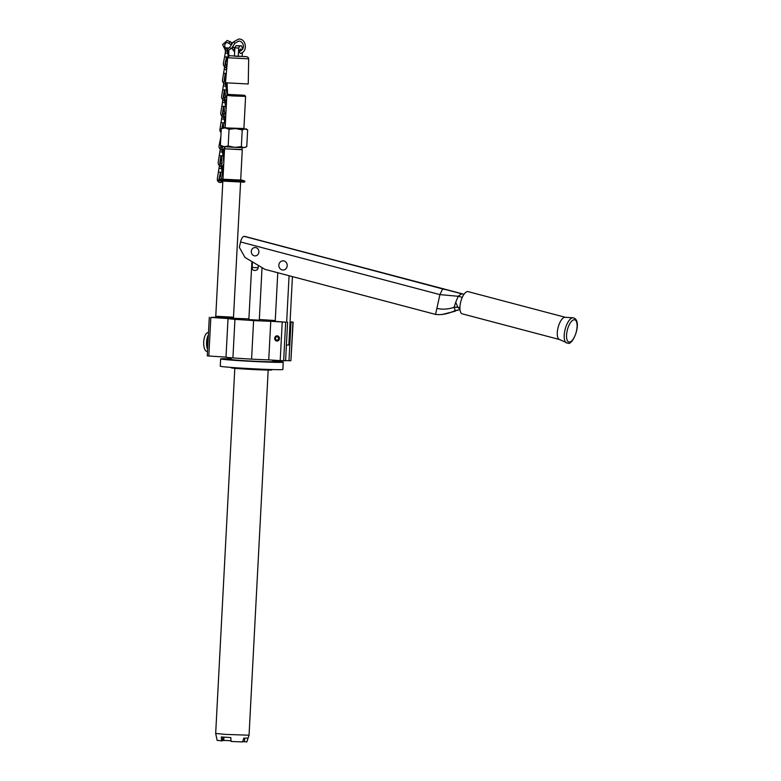 <?xml version="1.0" encoding="UTF-8"?>
<svg xmlns="http://www.w3.org/2000/svg" width="781" height="781" viewBox="0 0 781 781"><rect width="100%" height="100%" fill="white"/><g stroke="black" fill="none" stroke-linecap="round" stroke-linejoin="round"><path stroke-width="1.17" d="M227.925 94.403L226.822 95.399L232.377 95.926L245.595 96.385L244.609 95.282L227.925 94.403L244.609 95.282M233.392 94.872L243.311 95.223L233.392 94.872M245.595 96.385L243.906 128.709L230.678 128.25L225.133 127.723L226.822 95.399M223.054 127.596L221.287 128.582L225.221 127.908L223.054 127.596L225.133 127.625M228.169 145.998L234.71 147.355L224.235 146.682L220.408 145.305L224.235 146.682L228.169 145.998L229.048 129.285L225.221 127.908L243.916 128.523M223.756 127.547L223.073 122.842L221.833 128.23M221.814 118.966L224.167 119.122L223.61 117.072L221.902 116.965L219.949 129.216A3.134 2.86 -90.5 0 0 221.082 132.487M224.167 119.122L225.211 126.131M220.408 145.305L221.287 128.582M229.048 129.285L235.686 128.582L242.227 129.939L244.99 128.894L247.645 129.89L245.976 128.797M241.349 146.652L244.004 147.658L234.71 147.355L241.349 146.652L242.227 129.939M245.869 147.15L244.004 147.658L246.767 146.613L247.645 129.89M225.367 116.154L225.367 123.144M223.307 122.9L222.351 127.957M223.61 117.072L225.299 124.501M225.133 122.939L225.172 116.857L223.766 116.769M225.153 116.154L225.172 116.857M223.2 122.861L222.116 128.084M221.902 116.965L222.019 116.076A2.353 0.957 -86.3 0 1 223.132 113.723L224.557 113.811A2.353 0.957 93.7 0 0 223.444 116.164M223.659 116.164A1.826 0.742 -86.3 0 1 224.401 114.348M225.094 122.939L225.289 124.775M223.181 122.851L222.068 128.104M242.178 147.638L242.081 149.522L224.547 148.81L242.276 149.737L240.665 180.489M224.772 148.605L224.869 146.73M215.976 316.49L233.285 317.398L233.226 318.433L229.272 318.423L215.917 317.525L215.771 316.266L233.499 317.193L240.587 182.09M282.224 322.036L280.203 360.617L268.732 359.875A26.115 0.703 -177 0 1 251.58 359.143L253.6 320.561A26.115 0.703 3 0 0 270.763 321.294L285.67 322.182L274.814 321.342M253.6 320.561L234.944 319.361A26.115 0.703 3 0 1 228.023 318.541L210.841 317.428L208.82 356.009L226.002 357.122L228.023 318.541M215.927 317.213L210.841 317.428M248.905 318.912A26.115 0.703 3 0 0 237.404 318.463L233.246 318.199M259.331 319.507L273.213 320.405A26.115 0.703 3 0 1 275.263 320.581M285.582 360.5L288.98 360.715L291.001 322.143L293.148 322.104L290.063 321.86M291.001 322.143L290.054 322.075L288.853 345.017L286.393 345.036M251.912 261.576L248.866 319.605L259.292 320.151L262.045 267.619M280.203 360.617L285.573 360.744L287.593 322.172M292.436 276.611L290.054 322.075M289.077 275.722L286.647 322.104M459.96 309.286L457.9 307.294L455.714 302.296L458.222 296.282L461.268 294.037A15.327 6.072 104.8 0 1 461.346 294.017A15.327 6.072 -75.2 0 1 462.118 293.9L443.471 289.009L442.388 289.517L439.898 294.613L435.564 314.411L264.964 269.357L245.009 257.466L239.367 247.382L240.558 241.964A5.74 2.275 -75.2 0 1 244.121 236.36L244.551 236.36A5.74 2.275 -75.2 0 1 244.795 236.389A5.74 2.275 -75.2 0 1 245.019 236.487M277.772 272.735L275.215 321.372M455.303 311.199L441.763 314.567M456.563 310.555L459.169 309.686M457.08 310.33L459.824 309.686M459.999 309.696L455.245 310.555L454.064 307.333L455.714 302.296M444.75 289.497L244.551 236.36M244.795 236.389L462.967 293.978A15.327 6.072 -75.2 0 1 462.987 293.978A15.327 6.072 -75.2 0 0 462.332 293.9L443.891 288.999M559.45 339.51L462.264 313.855A11.49 4.549 104.8 0 1 460.507 302.784A11.49 4.549 104.8 0 1 467.643 291.577A11.49 4.549 -75.2 0 1 468.131 291.635L565.317 317.301A11.49 4.549 104.8 0 0 565.132 317.291A11.49 4.549 104.8 0 0 564.995 317.281A11.49 4.549 104.8 0 0 558.103 327.454A11.49 4.549 104.8 0 0 559.284 339.432L568.002 343.269C573.381 345.417 582.929 319.751 573.117 317.808A13.033 5.164 -75.2 0 0 572.961 317.799A13.033 5.164 104.8 0 0 565.141 329.338A13.033 5.164 104.8 0 0 566.479 342.927M459.902 307.86L457.939 307.333A10.446 7.888 -32.9 0 0 454.064 307.402M457.9 307.294L454.064 307.333C447.679 309.374 441.958 309.706 436.901 308.319M455.245 310.555C448.069 313.874 441.509 315.153 435.564 314.411M255.319 247.538A4.178 3.817 -90.5 0 0 251.287 251.462A4.178 3.817 -90.5 0 0 254.879 255.885A4.178 3.817 -90.5 0 0 258.901 251.96A4.178 3.817 -90.5 0 0 255.319 247.538M283.269 260.854A4.598 4.198 89.5 0 1 287.213 265.716A4.598 4.198 89.5 0 1 279.364 267.678A4.598 4.198 89.5 0 1 283.269 260.854M292.924 322.123L290.903 360.705L288.98 360.715M226.002 357.122A26.115 0.703 -177 0 0 232.923 357.942L251.58 359.143M209.298 317.291L207.277 355.863L208.82 356.009M290.903 360.705L293.148 322.104M232.923 357.942L234.944 319.361M208.342 335.586A8.874 3.622 93.7 0 0 207.648 348.795M207.609 349.478A9.401 3.827 -86.3 0 1 208.371 334.903M207.063 351.372A9.401 3.827 -86.3 0 1 206.955 351.372A9.401 3.827 -86.3 0 1 203.724 341.883A9.401 3.827 -86.3 0 1 208.049 332.599A9.401 3.827 93.7 0 1 208.166 332.608L208.498 332.628M276.982 340.174A1.738 1.582 -90.5 0 0 277.157 336.718A1.738 1.582 -90.5 0 0 275.488 338.398A1.738 1.582 -90.5 0 0 276.982 340.174M276.952 340.741A2.294 2.099 89.5 0 1 276.23 336.338A2.294 2.099 89.5 0 1 279.168 338.583A2.294 2.099 89.5 0 1 276.952 340.741M276.259 340.565L276.874 340.848A2.607 2.382 -90.5 0 0 277.45 341.024M277.411 335.859A2.607 2.382 -90.5 0 0 276.835 336.045L276.23 336.338M279.452 338.603A2.607 2.382 -90.5 0 0 277.05 335.83A2.607 2.382 -90.5 0 0 274.687 338.29A2.607 2.382 -90.5 0 0 277.089 341.053A2.607 2.382 -90.5 0 0 279.452 338.603M268.732 359.875L270.763 321.294M272.891 360.148L272.813 361.642A20.892 0.566 -177 0 1 270.987 361.769A20.892 0.566 -177 0 1 247.577 360.871A20.892 0.566 -177 0 1 231.088 359.455L231.176 357.786M231.117 358.821A31.338 0.849 3 0 0 223.395 358.704A31.338 0.849 3 0 0 220.662 358.909A31.338 0.849 3 0 0 245.39 361.027A31.338 0.849 3 0 0 280.506 362.384A31.338 0.849 3 0 0 283.239 362.189A31.338 0.849 3 0 0 272.842 361.007M227.046 359.016L230.864 359.153L227.046 359.016M243.76 360.793L238.576 360.49L243.76 360.793M276.855 362.072L273.038 361.935L276.855 362.072M220.662 358.909L220.271 366.201A31.338 0.849 3 0 0 245 368.329A31.338 0.849 3 0 0 280.125 369.686A31.338 0.849 3 0 0 282.859 369.481L283.239 362.189M269.875 369.491A20.892 0.566 -177 0 1 251.511 368.827A20.892 0.566 -177 0 1 233.187 367.568M272.178 369.559L271.739 369.96A20.267 0.547 -177 0 1 269.982 370.077A20.267 0.547 -177 0 1 247.538 369.218A20.267 0.547 -177 0 1 231.283 367.841L230.883 367.402M234.808 368.32L215.673 733.457L225.533 734.394L249.051 735.214L268.186 370.067M215.673 733.466L217.138 740.339L221.55 740.857L221.296 736.952L230.815 737.567L231.069 741.462L242.579 741.95L243.799 738.113L248.065 738.084L246.845 741.911L249.051 735.214M244.707 738.25L244.521 741.765L246.845 741.911M244.521 741.765L242.725 741.501M222.614 740.349L223.756 740.427L223.913 737.362M231.02 740.72L223.756 740.427M221.55 740.857L222.595 740.847L222.78 737.215M254.538 270.48C252.741 270.197 251.96 269.181 252.175 267.405L258.14 267.795C257.896 269.562 256.695 270.451 254.538 270.48M252.468 261.908L252.175 267.405M258.267 265.364L258.14 267.795M220.857 136.743L219.08 145.686A3.134 2.86 -90.5 0 0 220.291 149.015A2.353 0.957 -86.3 0 1 221.404 146.672L222.829 146.76A2.353 0.957 93.7 0 0 221.716 149.112L221.931 149.112A1.826 0.742 -86.3 0 1 222.673 147.297M224.84 147.238A3.134 2.86 89.5 0 1 221.999 149.532A3.134 2.86 -90.5 0 0 224.713 146.721M220.838 145.588L220.74 146.193A1.25 1.142 -90.5 0 0 220.867 147.004M222.4 147.511A1.25 1.142 -90.5 0 0 223.005 146.555M221.023 145.715L220.955 146.193A1.25 1.142 -90.5 0 0 221.013 146.838A1.25 1.142 -90.5 0 1 220.994 146.193L221.208 146.184A1.25 1.142 -90.5 0 0 221.228 146.701M224.801 147.999A3.134 2.86 89.5 0 1 222.36 149.532L222.155 149.532A3.134 2.86 -90.5 0 0 224.83 147.424M227.066 51.175L225.358 51.068L225.27 53.069L227.622 53.225L227.115 50.267L228.55 57.052M227.115 50.267A1.826 0.742 -86.3 0 1 227.974 48.442A1.826 0.742 -86.3 0 1 228.247 48.598M228.608 50.257L228.618 50.96L227.212 50.872L231.283 48.598M228.589 57.052L228.618 50.96M228.813 50.257L228.804 57.042M226.763 57.013L225.524 63.817A1.25 1.142 -90.5 0 0 225.543 64.325M248.241 83.977L225.494 82.786L227.681 57.735L248.68 58.839L248.241 83.977M226.314 67.166L226.422 67.166A3.134 2.86 -90.5 0 0 226.861 67.137A3.134 2.86 89.5 0 1 226.314 67.166A3.134 2.86 -90.5 0 0 226.861 67.078M225.358 51.068L225.475 50.179A2.353 0.957 -86.3 0 1 226.578 47.826L228.013 47.914A2.353 0.957 93.7 0 0 226.9 50.267M228.56 48.451A2.353 0.957 93.7 0 0 228.013 47.914M227.622 53.225L228.335 57.052M225.27 53.069L223.405 63.32A3.134 2.86 -90.5 0 0 224.606 66.649A2.353 0.957 -86.3 0 1 225.719 64.296L227.095 64.384A2.353 0.957 93.7 0 0 226.031 66.746L226.246 66.746A1.826 0.742 -86.3 0 1 226.988 64.93M227.261 62.568L226.529 56.945L225.055 63.817A1.25 1.142 -90.5 0 0 225.182 64.638M226.666 69.343L226.207 67.654L224.489 67.537L222.536 79.789A3.134 2.86 -90.5 0 0 223.747 83.118A2.353 0.957 -86.3 0 1 224.86 80.775L225.66 80.824M227.222 83.04A3.134 2.86 89.5 0 1 225.455 83.635A3.134 2.86 -90.5 0 0 227.037 83.02M226.187 74.82L225.66 73.414L225.201 73.853L224.196 80.297A1.25 1.142 -90.5 0 0 224.323 81.107M225.768 73.434L224.411 80.297A1.25 1.142 -90.5 0 0 224.459 80.941M226.207 67.654L226.031 66.746M226.724 68.708L226.246 66.746M224.489 67.537L224.606 66.649M225.445 83.635L225.563 83.635A3.134 2.86 -90.5 0 0 227.261 83.04M225.787 73.434L224.45 80.297A1.25 1.142 -90.5 0 0 224.498 80.912M227.447 83.059A3.134 2.86 89.5 0 1 225.709 83.635M225.894 73.482L224.664 80.287A1.25 1.142 -90.5 0 0 224.684 80.804M226.06 57.374L226.656 56.964L225.27 63.817A1.25 1.142 -90.5 0 0 225.328 64.472M237.883 45.718L235.979 45.728L234.866 47.826L234.427 56.164L238.234 56.408L238.674 48.071L239.787 45.972L241.69 45.962L237.951 45.718M242.344 52.542L242.149 56.378L238.234 56.408M242.51 49.437L241.759 45.962L237.912 45.718M240.343 53.459L240.06 53.128A2.089 0.849 -86.3 0 1 239.65 50.775A2.089 0.849 -86.3 0 1 240.597 49.096A2.089 0.849 -86.3 0 1 241.319 50.706M231.996 48.178L233.714 47.28M230.746 44.478L231.967 42.828L230.746 44.478M226.529 57.374L225.319 63.817A1.25 1.142 -90.5 0 0 225.358 64.442M222.849 181.309A3.134 2.86 89.5 0 1 220.535 182.481M222.77 165.572L223.132 175.891M220.486 172.689L219.266 179.132A1.25 1.142 -90.5 0 0 219.266 179.161L220.72 172.328M222.497 181.133A3.134 2.86 -90.5 0 1 217.352 178.634L219.432 165.494A2.353 0.957 -86.3 0 1 220.535 163.141L221.97 163.239A2.353 0.957 93.7 0 0 220.857 165.592L221.072 165.582A1.826 0.742 -86.3 0 1 221.804 163.776M219.227 168.384L221.579 168.54L220.857 165.592M221.072 165.582L223.054 177.258M222.546 172.367L222.575 166.285L221.169 166.187M222.565 165.572L222.575 166.285M222.702 181.153A3.134 2.86 89.5 0 1 220.379 182.481A3.134 2.86 -90.5 0 0 222.741 181.153M221.579 168.54L222.975 178.888M221.57 179.806L220.486 172.259L219.012 179.142A1.25 1.142 -90.5 0 0 219.002 179.288M222.507 172.367L223.044 177.521M220.593 172.269L219.227 179.142A1.25 1.142 -90.5 0 0 219.227 179.181M221.579 155.849L220.349 162.663A1.25 1.142 -90.5 0 0 220.359 163.17M221.531 163.99A1.25 1.142 -90.5 0 0 222.146 162.809L221.345 155.79L220.135 162.663A1.25 1.142 -90.5 0 0 220.183 163.278M223.708 164.83A3.134 2.86 89.5 0 1 221.394 166.002M223.639 149.103L223.991 159.422M219.432 165.484A3.134 2.86 -90.5 0 1 218.221 162.165L220.291 149.025M220.096 151.914L222.448 152.07L221.716 149.112M221.931 149.112L223.922 160.779M223.405 155.888L223.444 149.806L222.038 149.718M223.425 149.103L223.444 149.806M223.737 164.371A3.134 2.86 89.5 0 1 221.248 166.011A3.134 2.86 -90.5 0 0 223.727 164.469M222.448 152.07L223.835 162.409M221.13 166.011L221.248 166.011A3.134 2.86 89.5 0 1 221.14 166.011A3.134 2.86 -90.5 0 0 223.766 163.698M220.877 156.22L219.881 162.663A1.25 1.142 -90.5 0 0 219.998 163.473M223.366 155.888L223.903 161.052M221.091 156.22L220.096 162.663A1.25 1.142 -90.5 0 0 220.144 163.307M224.167 106.431L222.936 113.235A1.25 1.142 -90.5 0 0 222.956 113.753M224.127 114.563A1.25 1.142 -90.5 0 0 224.743 113.391L223.932 106.362L222.722 113.245A1.25 1.142 -90.5 0 0 222.77 113.86M225.748 115.988A3.134 2.86 89.5 0 1 223.981 116.584M226.226 99.675L226.236 106.665M222.019 116.066A3.134 2.86 -90.5 0 1 220.808 112.737L222.878 99.597A2.353 0.957 -86.3 0 1 223.991 97.244L225.416 97.342A2.353 0.957 93.7 0 0 224.313 99.695L224.518 99.695A1.826 0.742 -86.3 0 1 225.26 97.879M222.683 102.496L225.035 102.643L224.313 99.695M224.518 99.695L226.158 108.032M226.002 106.47L226.031 100.388L224.625 100.29M226.012 99.675L226.031 100.388M225.758 115.754A3.134 2.86 89.5 0 1 223.835 116.584A3.134 2.86 -90.5 0 0 225.758 115.793M225.035 102.643L226.08 109.662M223.727 116.584L223.835 116.584A3.134 2.86 89.5 0 1 223.727 116.584A3.134 2.86 -90.5 0 0 225.768 115.49M223.473 106.802L222.468 113.245A1.25 1.142 -90.5 0 0 222.595 114.055M225.953 106.47L226.148 108.295M223.942 106.792L222.683 113.245A1.25 1.142 -90.5 0 0 222.741 113.889M225.035 89.952L223.805 96.766A1.25 1.142 -90.5 0 0 223.815 97.274M224.987 98.094A1.25 1.142 -90.5 0 0 225.602 96.912L224.801 89.893L223.591 96.766A1.25 1.142 -90.5 0 0 223.63 97.391M226.607 99.519A3.134 2.86 89.5 0 1 224.85 100.114M227.095 83.206L227.574 94.726M222.878 99.597A3.134 2.86 -90.5 0 1 221.677 96.268L223.747 83.128M223.542 86.017L225.894 86.174L225.387 83.216A1.826 0.742 -86.3 0 1 225.533 82.308M225.611 81.419A2.353 0.957 93.7 0 0 225.172 83.216M225.387 83.216L227.378 94.901M226.861 89.991L226.89 83.909L225.494 83.821M226.88 83.206L226.89 83.909M224.957 100.114L224.743 100.114A3.134 2.86 -90.5 0 0 226.617 99.324M225.894 86.174L227.144 95.106M226.617 99.275A3.134 2.86 89.5 0 1 224.596 100.114A3.134 2.86 -90.5 0 0 226.636 99.021M224.332 90.323L223.327 96.766A1.25 1.142 -90.5 0 0 223.454 97.576M226.822 89.991L227.339 94.94M224.547 90.323L223.542 96.766A1.25 1.142 -90.5 0 0 223.6 97.42M221.326 122.715L224.879 122.949M224.332 118.868L225.035 118.907M462.332 293.9L463.963 294.33M240.558 241.964L439.898 294.613L458.222 296.282L462.284 297.356M443.471 289.009L244.121 236.36M462.118 293.9L463.934 294.378M569.378 342.068A11.49 4.549 104.8 0 0 576.515 330.861A11.49 4.549 104.8 0 0 574.269 319.732A11.49 4.549 104.8 0 0 567.133 330.939A11.49 4.549 104.8 0 0 569.378 342.068M285.67 322.182L283.649 360.763M227.788 52.971L228.491 53.01M227.681 57.735C228.072 56.095 229.009 55.441 230.483 55.773L246.679 56.671L248.212 57.472L248.68 58.839M224.782 56.818L227.876 57.023M223.922 73.297L226.305 73.453M224.411 69.548L226.636 69.685M226.841 67.381L226.353 67.342M235.979 45.728L239.787 45.972M234.866 47.826L238.674 48.071M232.943 49.994L234.671 49.086M233.363 42.008L234.993 43.111M229.653 47.495L231.293 48.695L234.993 43.219L238.683 41.139C242.11 40.387 247.47 48.549 238.771 51.585M229.058 43.111L230.327 41.539M218.729 180.079C218.348 180.626 219.09 180.928 220.964 180.997L243.096 182.119C244.433 182.188 245 181.963 244.804 181.446L218.729 180.079L244.814 181.133L242.579 180.216L221.277 179.142M221.023 166.49L219.315 166.382M218.739 172.142L222.292 172.367M221.745 168.286L222.448 168.335M243.057 182.119L220.183 180.665M240.694 180.06L220.447 179.093C219.178 178.976 218.612 179.2 218.739 179.767M221.882 150.02L220.174 149.913M219.598 155.663L223.151 155.897M222.605 151.807L223.317 151.856M224.479 100.603L222.761 100.485M222.194 106.245L225.748 106.47M225.201 102.389L225.904 102.438M225.338 84.123L223.63 84.016M223.054 89.766L226.607 90M226.06 85.92L226.763 85.959M215.771 316.266L222.849 181.163M222.936 179.562L224.547 148.81M464.021 294.252L462.987 293.978M279.334 263.265A4.94 4.94 0 0 0 279.364 267.678M565.132 317.291L573.117 317.808M206.955 351.372L207.512 351.401M233.744 47.182L234.798 49.174M227.378 48.764L229.555 47.534L233.265 42.047L238.664 39.05C246.425 38.562 247.987 51.839 240.392 53.45M231.889 48.149L234.642 52.181M231.967 42.828L227.31 40.407L222.595 44.595L225.426 50.414M225.943 48.315L224.801 46.821L224.694 44.781L225.777 43.053L227.33 42.496L230.649 44.449M242.735 181.026L243.164 180.47L220.447 179.279L220.828 179.874"/></g></svg>
